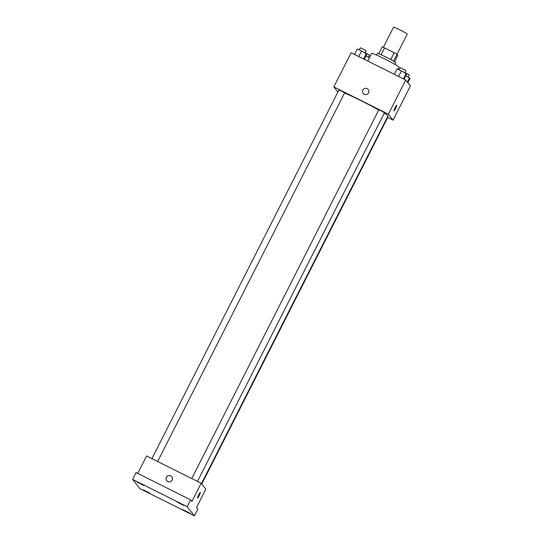 <?xml version="1.0" encoding="UTF-8"?>
<svg xmlns="http://www.w3.org/2000/svg" width="543" height="543" viewBox="0 0 543 543"><rect width="100%" height="100%" fill="white"/><g stroke="black" fill="none" stroke-linecap="round" stroke-linejoin="round"><path stroke-width="0.81" d="M393.546 61.108L407.264 34.094A7.677 0.4 -153.1 0 0 400.605 30.265A7.677 0.4 -153.1 0 0 393.58 27.15L383.324 47.363M381.145 54.741L384.6 47.927A9.903 0.516 -153.1 0 0 382.218 46.908L378.77 53.709M384.6 47.927L394.17 52.712A9.903 0.516 -153.1 0 1 397.001 54.3L397.822 55.338L394.578 61.732M376.543 55.081L377.426 53.329A10.229 0.529 26.9 0 1 386.283 57.225A10.229 0.529 26.9 0 1 395.65 62.506A10.229 0.529 26.9 0 1 395.677 62.588L394.788 64.339M390.716 59.533L394.17 52.712M398.005 69.307L399.085 67.183A15.347 0.801 -153.1 0 0 385.761 59.526A15.347 0.801 -153.1 0 0 371.711 53.295L367.774 61.054M337.889 92.072L333.816 86.914L351.151 52.746L405.723 80.025L410.399 85.957L393.057 120.132L387.722 117.464M333.816 86.914L388.388 114.2L405.723 80.025M388.388 114.2L393.057 120.132M396.777 105.193A3.197 0.36 -63.4 0 1 395.589 108.362A3.197 0.36 -63.4 0 1 393.913 110.915A3.197 0.36 -63.4 0 1 395.026 107.894A3.197 0.36 -63.4 0 1 396.777 105.193A3.197 0.36 -63.4 0 1 395.589 108.362A3.197 0.36 -63.4 0 1 393.913 110.908M201.453 483.643L387.987 115.978A27.523 1.432 -153.1 0 0 384.274 113.209M378.729 109.998A27.523 1.432 -153.1 0 0 344.601 92.968M157.64 461.496L344.662 92.846L341.886 91.251L338.961 89.955L151.918 458.638M197.476 481.417L384.498 112.761L381.722 111.166L378.797 109.869L191.754 478.553M201.758 484.023L387.912 117.091L387.559 116.813M363.213 93.423A3.197 3.177 141.7 0 1 367.17 88.597A3.197 3.177 141.7 0 1 367.686 93.939A3.197 3.177 141.7 0 1 363.26 89.439A3.197 3.177 141.7 0 1 368.235 89.466M201.154 483.256L205.824 489.182L196.58 507.406L197.849 509.015L194.38 515.85L139.809 488.564L132.601 479.421L136.069 472.586L190.641 499.872L191.903 501.481L201.154 483.256L146.583 455.971L137.732 473.421M132.601 479.421L187.172 506.707L190.641 499.872M187.172 506.707L194.38 515.85M199.111 495.644A3.197 0.36 -63.4 0 1 197.435 498.189A3.197 0.36 -63.4 0 1 198.548 495.175A3.197 0.36 -63.4 0 1 200.299 492.474A3.197 0.36 -63.4 0 1 199.111 495.644M166.735 480.704A3.197 3.177 141.7 0 1 170.692 475.878A3.197 3.177 141.7 0 1 171.208 481.213A3.197 3.177 141.7 0 1 166.782 476.72A3.197 3.177 141.7 0 1 171.758 476.747M200.292 492.474A3.197 0.36 -63.4 0 1 199.111 495.637A3.197 0.36 -63.4 0 1 197.435 498.189M143.963 485.551L137.135 482.109L143.963 485.551M150.004 493.214L143.176 489.772L150.004 493.214M189.84 513.128L183.005 509.687L189.84 513.128M183.799 505.472L176.97 502.031L183.799 505.472M365.948 55.793L369.478 57.687M368.405 57.11L369.457 55.026L365.059 52.644M354.504 54.422L357.267 48.972L361.59 50.961L366.81 54.09L364.19 59.262M358.76 56.547L361.59 50.961M363.6 58.963L366.362 53.519M364.991 52.786L366.05 50.703L363.274 49.108L360.342 47.804L359.283 49.902M405.784 75.715L410.06 78.335L407.841 82.712M407.393 82.142L409.612 77.764M408.241 77.031L409.293 74.948L404.895 72.558M394.34 74.337L397.103 68.893L401.426 70.875L406.646 74.011L404.026 79.176M398.589 76.461L401.426 70.875M403.435 78.884L406.198 73.441M404.827 72.701L405.879 70.617L403.103 69.022L400.177 67.726L399.119 69.816"/></g></svg>
